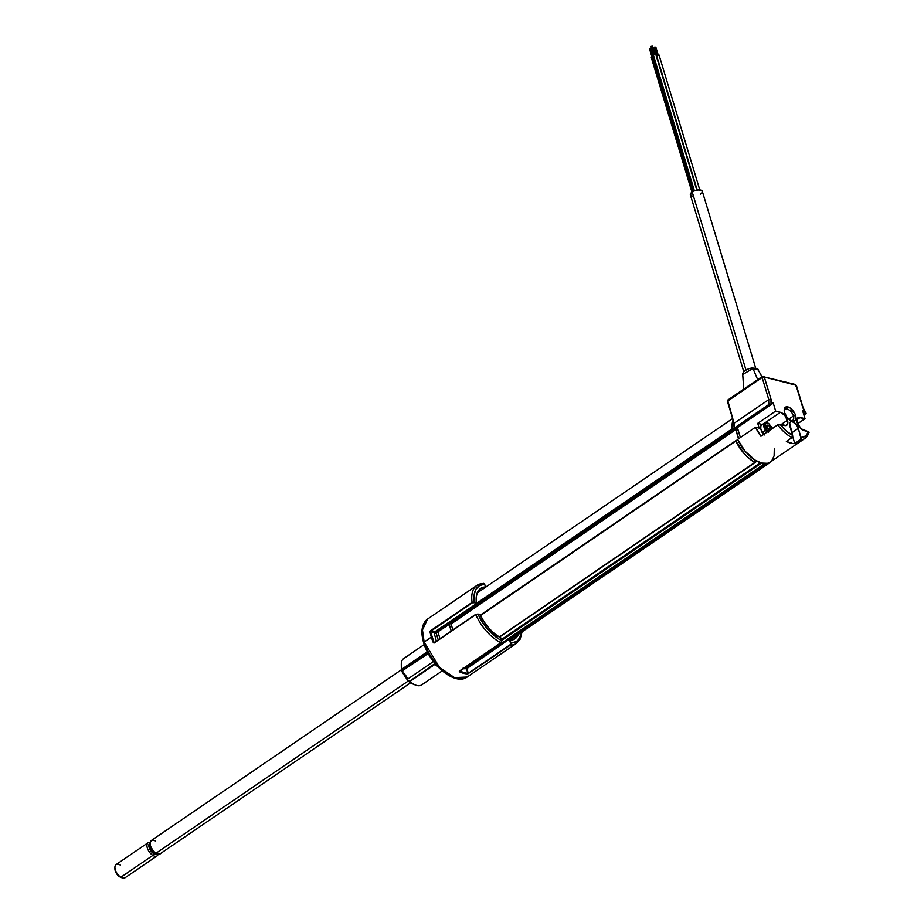 <?xml version="1.0" encoding="UTF-8"?>
<svg xmlns="http://www.w3.org/2000/svg" width="924" height="924" viewBox="0 0 924 924"><rect width="100%" height="100%" fill="white"/><g stroke="black" fill="none" stroke-linecap="round" stroke-linejoin="round"><path stroke-width="1.39" d="M732.166 428.828L475.41 604.123L732.166 428.828A28.713 15.084 -124.3 0 1 733.079 420.108L732.189 428.967L475.283 604.365L732.166 428.828M447.528 623.307L449.93 621.679L447.528 623.307L448.117 623.966L732.778 429.625L733.702 429.868L449.237 624.185L733.818 429.868L449.041 624.208L448.117 623.966L732.778 429.625L732.189 428.967L733.899 429.845L449.237 624.185M735.804 440.794L480.318 615.234M735.839 441.048L480.48 615.569L735.839 441.048M478.863 657.911L479.071 658.604L763.732 464.252L763.467 463.409L764.414 464.922L507.253 640.494L764.414 464.922L768.352 463.663L770.108 462.173A28.713 15.084 -124.3 0 1 768.629 463.478A28.713 15.084 -124.3 0 1 764.414 464.922L763.732 464.252L479.071 658.604L479.752 659.274L495.634 648.429L479.752 659.274A28.713 15.084 55.7 0 0 480.11 659.228M501.64 640.471L761.549 463.028L501.64 640.471M501.374 639.593L760.464 462.705L501.374 639.593M755.278 462.069L499.249 637.017L754.908 462.462A28.713 15.084 -124.3 0 1 735.897 441.187L744.27 453.765L749.48 458.778L755.208 462.485L499.422 637.121M452.887 629.949L451.085 623.977L735.747 429.637L738.507 438.796L735.747 429.637L451.085 623.977L450.496 623.319M735.158 428.979L735.747 429.637L735.158 428.979L733.933 429.81L735.158 428.979M447.643 624.994L436.29 632.894L434.707 632.49L445.922 624.832L447.505 625.248L445.922 624.832A28.471 14.957 -124.3 0 1 445.865 624.416L447.713 623.665M434.65 631.981A28.471 14.957 55.7 0 0 434.707 632.49L445.922 624.832L447.343 625.202L448.868 624.162M478.771 660.163A28.471 14.957 -124.3 0 1 477.569 660.302L466.354 667.96A28.471 14.957 55.7 0 0 467.867 667.752M479.741 659.932L477.569 660.302L477.188 659.055L477.569 660.302L466.354 667.96L465.985 666.701M449.203 624.416L437.641 631.981L449.203 624.416L451.212 631.092L449.203 624.416M440.009 638.738L437.988 632.074M478.921 660.059A28.39 14.923 55.7 0 1 477.593 660.233L479.325 659.043L477.593 660.233L477.223 659.02M451.258 631.057L449.249 624.439L450.716 623.434L448.683 624.289M429.094 654.539L424.081 643.069A1.594 0.705 -16.8 0 1 423.666 642.758C429.741 664.737 455.186 686.128 467.163 677.026L516.481 643.358A35.089 18.434 -124.3 0 1 510.314 645.16L467.787 673.931A35.089 18.434 -124.3 0 1 459.251 671.725L500.935 642.734A35.089 18.434 -124.3 0 1 475.768 614.587L434.084 643.046L433.379 642.781A35.089 18.434 -124.3 0 1 431.312 637.133L424.139 642.03A35.089 18.434 55.7 0 0 443.878 671.367A35.089 18.434 55.7 0 0 467.163 677.026L454.516 677.627L439.535 667.417L424.139 642.03A1.594 0.705 163.2 0 0 423.666 642.758A1.594 0.705 -16.8 0 1 424.139 642.03L422.464 629.891L427.593 619.068A35.089 18.434 55.7 0 0 424.139 642.03L431.312 637.133A35.089 18.434 -124.3 0 1 430.03 631.693L430.399 630.861L434.442 632.074M467.671 673.931L468.214 673.053L467.671 673.931M413.709 684.268L407.831 680.26A7.022 3.684 55.7 0 0 407.576 679.186L433.448 661.526L407.576 679.186A7.022 3.684 55.7 0 0 402.783 672.707L402.852 670.431L428.759 653.164M437.399 666.239L437.387 666.239A15.951 8.385 -124.3 0 1 435.239 664.541L434.396 664.252L409.898 680.976L407.831 680.26A7.022 3.684 55.7 0 0 407.576 679.186A7.022 3.684 55.7 0 0 402.783 672.707L402.691 672.73A7.334 3.858 -124.3 0 1 407.519 679.232M402.61 672.718L402.448 672.556A12.763 6.699 -124.3 0 1 401.952 671.113L402.079 669.034L427.119 651.928A15.951 8.385 -124.3 0 1 426.784 650.681M424.243 644.536L403.649 658.593A15.951 8.385 55.7 0 0 402.079 669.034A15.951 8.385 -124.3 0 1 401.293 664.321L401.316 667.336A12.763 6.699 55.7 0 0 401.952 671.113L401.328 667.07M427.119 651.362A15.904 8.362 55.7 0 0 427.546 652.725L428.008 652.552M422.095 684.569A15.951 8.385 -124.3 0 1 415.442 685.042A15.951 8.385 -124.3 0 1 409.967 681.438L434.569 664.645L409.967 681.438A15.951 8.385 55.7 0 0 421.633 684.938L442.226 670.882M427.777 652.644L427.35 653.695L428.17 653.384M407.565 679.394A7.334 3.858 -124.3 0 1 407.842 680.607A7.334 3.858 55.7 0 0 407.796 680.318M407.207 678.401L403.268 673.122M402.691 672.73L402.46 670.177A15.951 8.385 -124.3 0 1 402.079 669.034L401.952 671.113A12.763 6.699 55.7 0 0 402.448 672.556L402.46 670.177L427.396 652.794A15.951 8.385 -124.3 0 1 427.119 651.928L402.079 669.034A15.951 8.385 55.7 0 0 402.46 670.177L427.35 653.695L402.46 670.177L402.494 672.637M435.435 663.155L409.967 681.438L407.75 680.422M407.784 680.572L407.854 680.641A12.763 6.699 55.7 0 0 412.635 683.922L415.442 685.042M435.054 663.559L434.396 664.252L435.366 664.437A15.904 8.362 55.7 0 0 436.913 665.719M452.829 676.957L445.807 673.238L441.175 669.588M436.729 665.13L432.651 660.048M422.799 637.56L422.43 632.478M475.202 604.504L434.049 632.57L430.48 631.646L434.176 642.723M436.382 641.21L434.049 632.57L430.711 631.242L472.395 602.771L476.287 602.76L474.301 601.963A33.495 17.602 -124.3 0 1 484.661 584.234L484.442 583.806M476.819 585.458A35.089 18.434 55.7 0 0 472.095 602.39L474.301 601.963L474.162 594.802L475.976 589.177L479.568 585.55L484.661 584.234L485.47 586.902L481.069 588.172L477.951 591.383L476.334 596.28L476.357 602.494A30.469 16.008 -124.3 0 1 477.096 593.196A30.469 16.008 -124.3 0 1 485.47 586.902L485.481 586.948M475.352 604.4L476.357 602.494L474.301 601.963L476.091 602.887L475.155 604.596L434.292 632.166L430.711 631.242L472.095 602.39A35.089 18.434 -124.3 0 1 476.911 585.4A35.089 18.434 -124.3 0 1 483.079 583.587L483.414 583.922M472.095 602.39L430.399 630.861L472.095 602.39M479.544 614.448L475.733 614.402M475.872 614.31L434.084 643.046L475.872 614.31M500.877 637.941L500.866 637.918A30.469 16.008 -124.3 0 1 480.006 614.576L479.949 614.552M500.866 637.918L501.674 640.598L498.267 638.646L488.276 629.937L482.49 622.349L477.939 614.044L480.006 614.576L484.049 621.829L489.142 628.459L494.894 633.956L500.866 637.918M475.768 614.587A35.089 18.434 55.7 0 0 500.935 642.734L501.674 640.598A33.495 17.602 -124.3 0 1 477.939 614.044L476.01 614.437M501.108 642.538L501.72 641.268M501.12 642.584L459.424 671.067M507.253 640.528L466.886 668.63L507.253 640.528L509.782 640.586L510.602 643.566L509.979 644.825L468.283 673.296L466.886 668.63L507.253 640.528M507.288 640.344L514.553 639.05L518.687 633.587M509.979 644.825L468.283 673.296L509.979 644.825M518.422 634.303A30.469 16.008 -124.3 0 1 510.163 640.32L511.064 643.52L510.533 644.987M521.494 632.212L520.801 635.469L518.064 640.136L516.066 641.672L510.972 643A33.495 17.602 -124.3 0 0 521.494 632.212M510.314 645.16A35.089 18.434 55.7 0 0 516.562 643.3M459.401 671.194L467.891 673.504L466.481 668.861L462.439 668.364M438.253 639.939L436.255 633.31L438.011 632.108L435.689 633.159M434.107 632.952L436.14 632.859L434.292 634.072M466.343 667.913L465.015 668.814M464.483 668.768L464.229 667.902M768.525 432.259L765.153 427.65L765.153 423.435L766.227 422.799L768.537 423.354L772.764 428.517M771.39 429.152L769.38 425.687L766.92 425.005L766.493 427.408L769.288 430.584M767.036 432.12A6.699 3.523 -124.3 0 1 765.476 430.191L762.335 432.34A6.699 3.523 55.7 0 0 763.894 434.268M769.369 430.526A6.699 3.523 55.7 0 0 768.398 428.736L770.327 427.408L768.398 428.736L766.758 426.726M764.91 425.306L763.132 424.682M762.346 424.693L760.81 426.056L760.799 428.921L763.975 434.338M769.577 431.011L768.398 428.736A6.699 3.523 55.7 0 0 766.885 426.853M763.871 426.634L765.06 427.05M764.726 422.857L761.595 425.005A6.699 3.523 55.7 0 0 762.335 432.34L765.476 430.191A6.699 3.523 -124.3 0 1 764.726 422.857A6.699 3.523 -124.3 0 1 767.625 422.938M764.645 425.167A6.699 3.523 55.7 0 0 763.755 424.809M766.77 431.843L767.694 431.531M767.417 431.242L766.677 431.751M766.862 425.56L768.087 426.033L766.47 427.131M653.129 55.428L694.386 190.818L653.199 54.389A1.594 0.705 163.2 0 0 652.725 55.128L693.774 191.083M652.298 46.57L651.235 46.292L653.615 54.158L651.397 46.835M696.811 190.101L655.774 54.204A1.594 0.705 163.2 0 0 654.769 53.858A1.594 0.705 163.2 0 0 653.199 54.389L655.786 54.32M649.826 49.307L652.229 56.653L650.022 49.33M651.085 48.903L649.861 48.787L651.154 48.753M653.788 56.352A1.594 0.705 163.2 0 0 651.813 56.884L692.538 191.753L651.813 56.884A1.594 0.705 163.2 0 0 651.339 57.623L691.961 192.134M656.144 55.556L697.181 190.032L656.49 55.244L659.089 55.174M655.59 47.424L654.527 47.147L656.906 55.013L654.689 47.69M699.78 189.894L659.066 55.059A1.594 0.705 163.2 0 0 658.061 54.712A1.594 0.705 163.2 0 0 656.49 55.244M755.705 368.179L702.286 191.233A6.225 2.726 163.2 0 0 698.336 189.882A6.225 2.726 163.2 0 0 692.203 191.961L745.968 370.016L692.203 191.961A6.225 2.726 163.2 0 0 690.367 194.825L743.797 371.783M702.252 191.141L698.787 189.859L694.19 190.898L690.852 193.185L690.713 195.38M691.233 195.749L692.838 196.165M700.45 194.098L701.224 193.486M701.801 192.873L702.332 191.672M790.805 420.616A6.699 3.523 55.7 0 0 793.416 415.973L795.587 415.488A8.293 4.354 -124.3 0 1 791.545 420.963A8.293 4.354 -124.3 0 1 784.603 412.647A8.293 4.354 -124.3 0 1 784.199 410.198A8.293 4.354 -124.3 0 1 788.969 407.299A8.293 4.354 -124.3 0 1 795.587 415.488L793.416 415.973A6.699 3.523 -124.3 0 1 792.746 420.362A6.699 3.523 -124.3 0 1 790.805 420.616M788.773 419.149L793.416 415.973L788.773 419.149M809.089 432.178L808.488 431.727A26.877 14.126 -124.3 0 1 801.108 437.618L797.897 427.234L795.887 424.128L792.411 421.748L790.921 421.748L789.639 423.284L792.653 435.435L789.847 426.149A6.376 3.349 -124.3 0 1 790.47 421.968A6.376 3.349 -124.3 0 1 794.709 422.996A6.376 3.349 -124.3 0 1 798.301 428.332L791.833 432.744L798.301 428.332L801.085 438.831L794.802 443.624L792.85 443.543L786.359 441.441L791.96 437.606L792.653 435.435L786.174 430.884L780.156 424.393L786.185 425.49L787.849 422.638L785.516 416.331L781.438 412.705L775.663 411.088L757.726 423.331L775.663 411.088L773.261 403.13L737.398 427.616L773.261 403.13L772.198 402.852L771.494 404.065L735.631 428.551L771.494 404.065L772.198 402.852L773.261 403.13L775.663 411.088L780.41 412.312L765.384 422.568L780.41 412.312A7.658 4.019 -124.3 0 1 787.467 420.212L781.023 424.624L787.467 420.212A7.658 4.019 -124.3 0 1 786.717 425.225A7.658 4.019 -124.3 0 1 784.395 425.49L777.996 424.659L760.914 436.301A28.471 14.957 -124.3 0 1 755.509 427.188L737.583 439.431A28.471 14.957 55.7 0 0 770.281 462.058L805.023 438.346A28.471 14.957 -124.3 0 1 800.403 439.801L794.802 443.624L792.665 436.521L794.802 443.624A28.471 14.957 -124.3 0 1 786.359 441.441L791.96 437.606L792.653 435.435A26.877 14.126 -124.3 0 1 780.156 424.393L777.719 424.821A28.471 14.957 55.7 0 0 791.96 437.606A28.471 14.957 -124.3 0 1 777.719 424.821L760.914 436.301L755.509 427.188L737.583 439.431L745.183 451.328L755.024 460.083L761.63 463.051L767.417 463.294L769.796 462.37M769.161 404.308L771.124 403.973A26.877 14.126 -124.3 0 1 771.066 399.422L768.791 399.595A28.471 14.957 55.7 0 0 768.918 404.446L771.124 403.973L771.066 399.422L764.298 377.027A1.594 0.705 163.2 0 0 762.127 377.512L768.791 399.595L771.066 399.422L764.298 377.027L796.003 385.227L802.76 407.623A26.877 14.126 -124.3 0 1 805.659 412.901L805.901 412.993M759.181 428.135L755.509 427.188L759.181 428.135L757.726 423.331L759.181 428.135M737.398 427.616L740.378 437.514L737.109 427.535M762.312 424.509L757.726 423.331L762.312 424.509M764.402 434.938L761.803 432.039L760.764 428.609M763.813 426.934L765.257 427.916M767.59 431.15L767.913 432.039M728.031 400.138A1.594 0.843 55.7 0 0 727.546 400.196A1.594 0.843 55.7 0 0 727.384 401.235L762.127 377.512L727.384 401.235L734.049 423.308L768.791 399.595L734.049 423.308A28.471 14.957 55.7 0 0 734.176 428.17L735.631 428.551L734.176 428.17L768.918 404.446A28.471 14.957 -124.3 0 1 768.791 399.595L762.127 377.512L764.298 377.027L796.003 385.227L802.76 407.623L806.109 413.317L803.949 415.095L806.086 413.421M803.603 413.964L805.659 412.901L803.603 413.964M802.875 411.55L803.684 410.995L805.301 412.809L803.684 410.995L802.875 411.55M802.621 410.73L803.684 410.995L802.621 410.73L805.023 418.688L797.562 423.781L805.023 418.688L802.621 410.73M804.25 430.63A7.658 4.019 -124.3 0 1 797.909 424.543A7.658 4.019 -124.3 0 1 797.943 417.717A7.658 4.019 -124.3 0 1 800.276 417.452L796.858 419.796L800.276 417.452L805.023 418.688L798.486 417.452L796.938 419.288L797.193 422.73L801.096 428.794L808.488 431.727L804.25 430.63M808.488 431.727L805.693 435.932L801.108 437.618L800.403 439.801A28.471 14.957 55.7 0 0 805.035 438.334A28.471 14.957 -124.3 0 0 808.673 432.836L808.823 432.709M784.257 411.018A6.699 3.523 -124.3 0 1 785.192 409.297A6.699 3.523 -124.3 0 1 789.65 410.372A6.699 3.523 -124.3 0 1 793.416 415.973A6.699 3.523 55.7 0 0 788.403 409.54A6.699 3.523 55.7 0 0 784.257 411.018M784.603 412.647L786.728 416.851L789.985 420.108L793.277 421.344L795.506 420.12L795.991 418.11L795.067 414.067L790.205 408.015L787.941 406.93L785.25 407.334L784.326 408.916L784.603 412.647M727.65 400.138L734.049 423.308L734.176 428.17L768.918 404.446M762.127 377.512A1.594 0.843 -124.3 0 1 762.288 376.472A1.594 0.843 -124.3 0 1 762.774 376.414L762.127 377.512L762.774 376.414A1.594 1.167 104.5 0 1 764.298 377.027L762.774 376.414L764.298 377.027M803.106 407.738L796.407 385.527A1.594 0.705 163.2 0 0 796.003 385.227L794.467 384.615L796.003 385.227A1.594 1.167 -75.5 0 0 795.275 384.442L762.288 376.472L727.546 400.196M774.289 448.925L774.116 455.809L771.736 460.787M796.003 385.227L795.934 386.267M744.571 388.565L751.755 383.656L744.571 388.565M752.159 368.572L752.944 368.48L757.68 379.614L752.944 368.48L742.734 374.509C741.718 374.74 743.635 369.484 751.709 368.029L752.159 368.572L751.709 368.029C756.386 368.226 758.523 368.838 758.119 369.889L752.944 368.48L758.107 369.889M735.908 440.806L737.664 439.605L735.908 440.806A28.39 14.923 55.7 0 0 755.174 462.358L756.918 461.168M738.669 438.681L735.7 428.863L737.421 427.697L735.134 428.713M765.719 463.513L764.044 464.657A28.39 14.923 55.7 0 0 768.445 463.213L770.235 461.988M764.495 427.315A28.39 14.923 -124.3 0 1 765.857 429.14M766.92 430.676A28.39 14.923 -124.3 0 1 767.324 431.3M735.458 428.505L733.795 429.637L732.42 429.279L734.164 428.089L732.42 429.279A28.39 14.923 55.7 0 1 733.217 420.536M114.911 867.44L114.922 868.953A6.376 3.349 55.7 0 0 119.693 876.784L120.871 877.234A7.97 4.193 -124.3 0 1 114.911 867.44A7.97 4.193 -124.3 0 1 120.293 865.083M152.876 855.381A7.97 4.193 -124.3 0 1 147.563 848.694A7.97 4.193 -124.3 0 1 148.094 842.723A7.97 4.193 -124.3 0 1 150.069 842.353A7.97 4.193 55.7 0 0 147.101 847.135A7.97 4.193 55.7 0 0 152.876 855.381L153.777 853.707A6.63 3.477 -124.3 0 1 149.307 848.013A6.63 3.477 -124.3 0 1 149.942 843.104A6.63 3.477 -124.3 0 0 149.307 848.013A6.63 3.477 -124.3 0 0 153.777 853.707L154.112 853.279A6.376 3.349 55.7 0 0 157.022 853.915A6.376 3.349 55.7 0 1 154.112 853.279L152.876 855.381A7.97 4.193 55.7 0 0 158.143 854.18A7.97 4.193 -124.3 0 1 157.08 855.901A7.97 4.193 -124.3 0 1 152.876 855.381L120.871 877.234L152.876 855.381M148.094 842.723L116.089 864.575A7.97 4.193 55.7 0 0 115.558 870.547A7.97 4.193 55.7 0 0 120.871 877.234A7.97 4.193 55.7 0 0 125.087 877.742L157.08 855.901M157.912 853.406A6.63 3.477 -124.3 0 1 153.777 853.707A6.63 3.477 -124.3 0 0 157.403 854.03M149.919 843.496A6.376 3.349 55.7 0 0 150.035 848.347A6.376 3.349 55.7 0 0 154.112 853.279A6.376 3.349 55.7 0 1 150.035 848.347A6.376 3.349 55.7 0 1 149.919 843.496M150.115 843.727A7.334 3.858 55.7 0 0 155.59 853.025L156.064 853.21A7.97 4.193 -124.3 0 1 150.924 846.962A7.97 4.193 -124.3 0 1 150.878 840.898A7.97 4.193 -124.3 0 1 155.486 841.059M401.582 669.657L151.282 840.551A7.97 4.193 55.7 0 0 150.751 846.523A7.97 4.193 55.7 0 0 156.064 853.21L408.258 681.023L156.064 853.21A7.97 4.193 55.7 0 0 160.268 853.718C160.002 854.573 158.478 854.423 155.706 853.268L154.574 852.298M160.672 853.372A7.97 4.193 -124.3 0 1 156.064 853.21L155.706 853.268C150.3 848.694 148.822 844.455 151.282 840.551M153.58 851.374L150.612 846.627M150.266 845.391L150.115 844.247M120.582 877.234L121.98 877.8A7.97 4.193 -124.3 0 1 120.871 877.234L119.693 876.784A6.376 3.349 55.7 0 0 120.582 877.234L116.424 873.399L114.969 868.248M735.897 440.621L480.272 615.153M509.239 640.575L768.618 463.49M477.211 592.919L732.616 418.549M407.75 680.491L402.541 672.695M423.666 642.769C420.443 631.681 421.748 623.781 427.593 619.068L476.911 585.4L483.656 583.391M434.396 632.155L475.283 604.573M475.779 614.321L434.095 642.781M459.378 671.205L501.074 642.746M507.334 640.286L466.909 668.422M516.481 643.358L520.189 639.131L522.072 631.808M653.487 54.897L651.004 46.662M655.012 54.435L652.529 46.2M652.113 57.392L649.618 49.157M652.933 54.608L651.154 48.695M656.779 55.752L654.296 47.517M658.304 55.29L655.821 47.055M803.095 407.715L806.074 413.178M805.023 438.346L809.077 432.363M796.407 385.527L795.275 384.442M743.716 389.143L742.734 374.532M761.988 376.669L758.119 369.889M410.579 682.836L160.268 853.718"/></g></svg>
